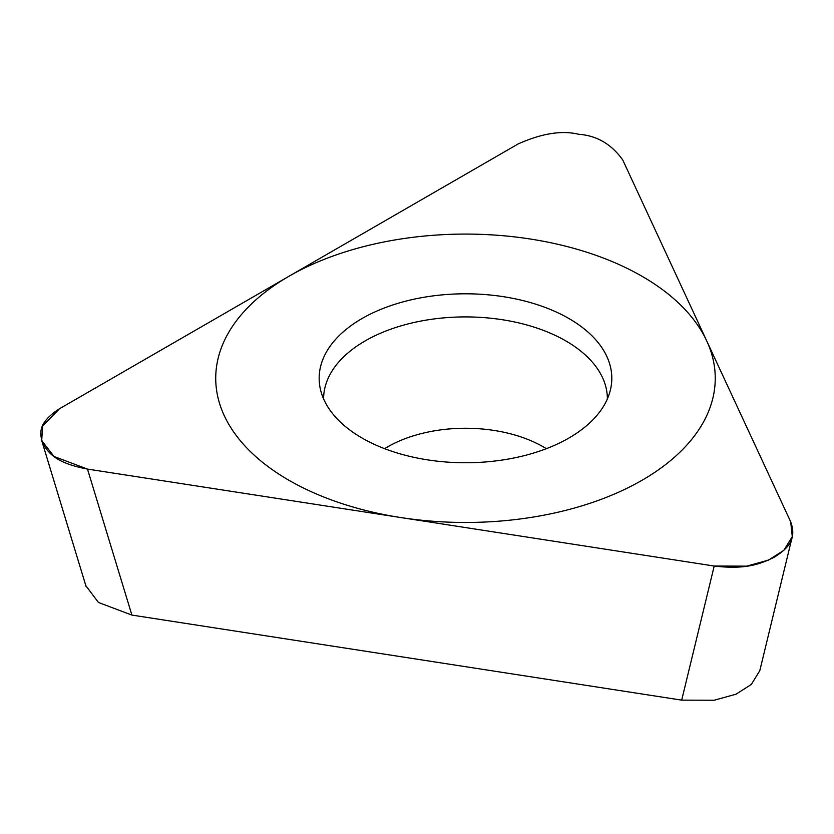<?xml version="1.0" encoding="UTF-8"?>
<svg xmlns="http://www.w3.org/2000/svg" width="834" height="834" viewBox="0 0 834 834"><rect width="100%" height="100%" fill="white"/><g stroke="black" fill="none" stroke-linecap="round" stroke-linejoin="round"><path stroke-width="1.25" d="M59.485 408.754L42.617 425.924L41.7 440.623L54.043 456.49L87.487 469.083L714.206 566.036L746.67 566.15L768.489 560.114L783.835 550.346L792.279 536.585L790.705 521.865L622.779 160.034C611.478 144.157 596.79 135.577 578.723 134.284C561.96 130.187 541.808 133.388 518.268 143.875L59.485 408.754L518.268 143.875C541.808 133.388 561.96 130.187 578.723 134.284C596.79 135.577 611.478 144.157 622.779 160.034L790.705 521.865C797.387 540.453 786.671 548.991 774.859 556.893C761.171 563.711 746.378 569.893 714.206 566.036L87.487 469.083C56.274 463.131 48.831 453.508 42.878 443.657C39.49 433.399 37.613 422.911 59.485 408.754M568.955 318.546A146.315 84.474 180 0 1 610.665 388.811A146.315 84.474 180 0 1 512.931 458.189A146.315 84.474 180 0 1 362.029 438.006A146.315 84.474 180 0 1 320.308 388.811A146.315 84.474 180 0 1 401.164 302.398A146.315 84.474 180 0 1 568.955 318.546M792.3 536.596L759.795 670.692L751.33 684.443L735.974 694.211L714.154 700.247L681.691 700.133L131.897 615.085L98.454 602.482L85.839 585.687M607.371 398.923A141.884 81.909 180 0 0 565.806 340.908A141.884 81.909 0 0 0 411.12 323.165A141.884 81.909 0 0 0 323.613 398.923M288.877 480.238A249.762 144.199 0 0 0 642.097 480.238A249.762 144.199 0 0 0 642.097 276.315A249.762 144.199 0 0 0 288.877 276.315A249.762 144.199 0 0 0 288.877 480.238M131.897 615.085L87.487 469.083M681.691 700.133L714.206 566.036M384.62 448.682A110.13 63.582 0 0 1 543.361 446.888A110.13 63.582 180 0 1 546.353 448.682M86.121 586.615L41.909 441.249"/></g></svg>
